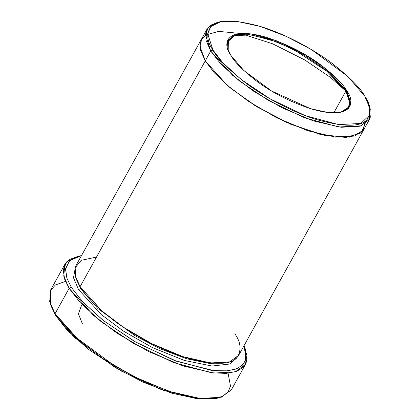 <?xml version="1.0" encoding="UTF-8"?>
<svg xmlns="http://www.w3.org/2000/svg" width="420" height="420" viewBox="0 0 420 420"><rect width="100%" height="100%" fill="white"/><g stroke="black" fill="none" stroke-linecap="round" stroke-linejoin="round"><path stroke-width="0.63" d="M84.331 303.597L82.388 304.899M228.212 50.038L227.75 41.727L234.649 35.59L251.596 34.928L276.843 41.869L303.481 54.7L324.755 69.074L345.87 91.124L346.752 90.736L325.227 68.302L303.508 53.697L276.397 40.74L250.903 33.889L234.019 34.787L227.357 41.16L228.065 49.634L230.99 55.529C222.238 44.394 224.364 24.943 266.905 37.48C288.251 44.667 306.616 54.117 321.998 65.825C335.454 76.472 343.707 84.772 346.752 90.736C355.504 101.871 353.383 121.328 310.842 108.785C289.495 101.598 271.131 92.153 255.749 80.441C242.288 69.799 234.035 61.493 230.99 55.529L243.857 70.56L271.582 91.014L310.621 108.717L328.219 112.544L341.024 112.245L348.306 108.659L350.747 103.136L346.752 90.736L345.87 91.124L329.595 73.07L292.981 49.03L269.84 39.359L249.228 34.64L235.095 35.443L228.365 40.331L228.212 50.038M228.091 373.244L230.491 386.038L228.191 391.792L222.558 396.338L213.003 398.963L199.353 399L162.225 389.986L121.475 371.149L88.379 349.298L67.069 330.115L55.708 315.572L74.492 337.522L114.986 367.39L142.889 382.064L171.995 393.246L197.699 398.832L216.4 398.401L218.474 397.961L199.453 398.396L173.318 392.716L143.719 381.344L115.343 366.419L74.162 336.047L55.057 313.724L55.708 315.572L51.093 305.975M243.931 345.849L246.913 355.462L245.39 364.513L235.295 371.842L214.1 373.055L183.178 365.967L148.465 351.467L117.17 333.275L93.55 315.409L69.137 288.325L71.353 287.348L66.943 278.344L65.52 269.231L69.085 261.172L79.721 255.932L81.501 255.596L69.71 260.568L65.573 268.716L66.848 278.077L71.353 287.348L82.614 301.781L103.672 320.796L136.374 342.505L176.804 361.368L213.974 370.676L227.813 370.834L237.61 368.393L243.5 364.004L246.047 358.37L244.025 345.681L244.687 347.372L245.721 359.746L242.545 365.069L235.993 369.054L225.598 371.018L211.334 370.367L174.101 360.36L134.51 341.439L102.79 320.108L82.357 301.502L71.353 287.348L69.137 288.325L80.33 302.72L101.11 321.641L133.366 343.334L173.623 362.576L211.491 372.75L225.997 373.411L236.57 371.411L243.233 367.364L246.461 361.945L245.406 349.361L244.687 347.372M365.453 98.07L370.288 109.016L369.348 119.585L360.266 126.184L341.187 127.276L313.357 120.897L282.119 107.846L253.953 91.471L232.696 75.395L210.725 51.02L212.94 50.043L207.701 33.768L210.903 26.528L220.458 21.819L237.253 21.431L260.342 26.455L286.487 36.493L311.556 49.681L347.928 76.503L364.802 96.222C360.806 88.405 349.981 77.511 332.325 63.546C314.486 49.959 285.716 34.02 260.053 26.366C233.436 19.178 217.03 19.257 210.835 26.596C206.215 33.789 206.918 41.606 212.94 50.043C216.935 57.86 227.761 68.754 245.417 82.719C263.256 96.306 292.026 112.25 317.688 119.9C344.311 127.087 360.717 127.008 366.907 119.669C371.527 112.476 370.829 104.659 364.802 96.222L368.644 103.961L369.574 115.075L360.832 123.438L338.683 124.614L305.235 115.631L269.677 98.632L241.18 79.469L222.826 62.759L212.94 50.043L210.725 51.02L220.799 63.977L239.5 81.002L268.532 100.527L304.762 117.842L338.84 126.998L361.41 125.801L370.314 117.28L369.364 105.956L368.981 104.942M226.091 362.723L209.669 363.484L186.685 358.774L160.346 348.868L134.904 335.643L97.86 308.506L80.729 288.55L78.519 289.527L101.236 314.548L123.365 331.055L152.544 347.655L184.406 360.449L211.99 366.041L230.029 363.988L237.825 356.627L230.029 363.988L211.99 366.041L184.406 360.449L152.544 347.655L123.365 331.055L101.236 314.548L78.519 289.527L80.729 288.55L76.555 279.83L80.729 288.55L80.918 288.02L80.729 288.55L97.86 308.506L134.904 335.643L160.346 348.868L186.685 358.774L209.669 363.484L226.091 362.723M75.505 266.653L73.505 277.767L78.519 289.527L73.505 277.767L75.505 266.653M220.458 21.819L218.384 22.265L208.651 27.059L205.391 34.44L210.725 51.02L205.895 40.073L206.829 29.5L201.353 39.38L200.393 49.854L205.249 60.895L200.413 49.954L201.353 39.38L76.188 265.188L75.248 275.762L80.084 286.703L205.249 60.895L227.22 85.27L248.477 101.351L276.644 117.726L307.881 130.778L335.711 137.151L354.79 136.064L363.872 129.465L354.79 136.064L335.711 137.156L307.881 130.778L276.644 117.726L248.477 101.351L227.215 85.27L205.249 60.895L210.725 51.02L80.084 286.703L75.658 277.279L75.112 267.897L81.223 260.3L96.495 257.087M333.8 112.891L345.87 91.124L333.8 112.891M79.721 255.932L77.648 256.373L66.832 261.702L63.21 269.903L64.654 279.169L69.137 288.325L63.767 276.166L64.811 264.416L50.731 289.821L49.686 301.565L55.057 313.724L69.137 288.325L55.057 313.724L79.469 340.809L103.089 358.675L134.384 376.866L169.097 391.372L200.02 398.459L221.214 397.247L231.31 389.918L245.39 364.513M363.967 129.292L238.707 355.273L229.619 361.872L210.546 362.959L182.716 356.585L151.478 343.534L123.307 327.159L102.05 311.078L80.084 286.703C84.152 294.672 95.183 305.77 113.174 319.998C131.35 333.842 160.66 350.086 186.811 357.882C213.932 365.201 230.648 365.122 236.959 357.641C241.663 350.317 240.949 342.353 234.811 333.758M81.685 304.952L78.435 313.819L82.357 323.678M365.353 123.832L360.906 132.951L345.923 137.498L319.526 134.18L286.356 122.346L254.536 105.278L230.034 87.659L214.142 72.56L205.249 60.895L214.536 72.996L231.352 88.746L257.365 107.032L290.75 124.278L324.45 135.329L349.771 137.151L362.728 131.155L365.221 121.144M201.353 39.38L200.419 49.954L205.249 60.895L199.878 46.127L201.464 39.191L207.695 33.826M205.349 35.138L218.652 31.385L240.592 33.479L272.612 43.785L304.768 59.96L330.624 77.511L348.086 93.067M206.829 29.5L211.318 24.943L219.445 22.055M64.811 264.416L69.762 259.371L78.708 256.163M340.604 112.334L348.752 107.063L349.445 99.23L345.87 91.124L349.829 103.283L347.545 108.722L340.604 112.334M50.71 304.967L55.708 315.572L50.71 304.967L50.321 290.624L55.477 284.902L65.52 281.416M368.644 103.961L369.364 105.956M369.348 119.585L363.872 129.465"/></g></svg>
